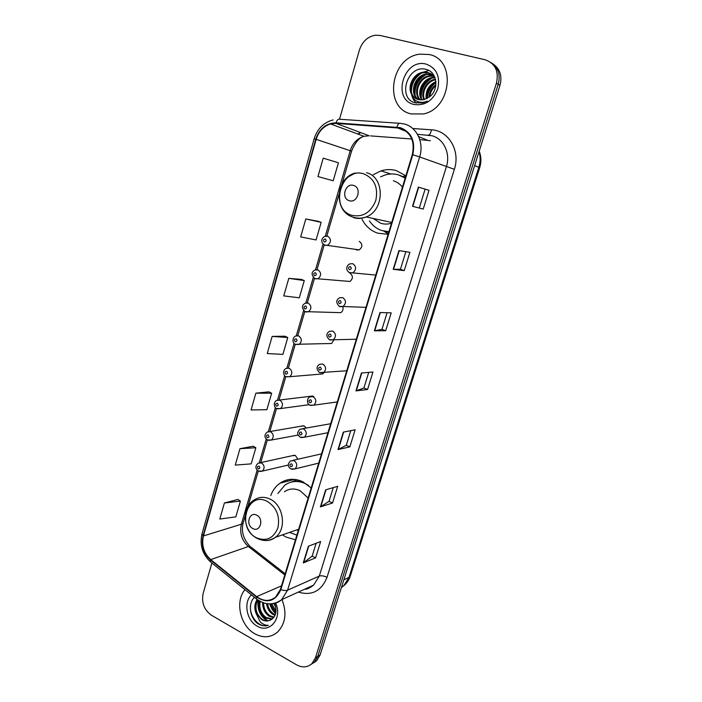 <?xml version="1.0" encoding="UTF-8"?>
<svg xmlns="http://www.w3.org/2000/svg" width="702" height="702" viewBox="0 0 702 702"><rect width="100%" height="100%" fill="white"/><g stroke="black" fill="none" stroke-linecap="round" stroke-linejoin="round"><path stroke-width="1.05" d="M311.188 487.978L302.72 481.704C294.594 478.062 287.021 478.553 280.01 483.178C275.825 486.153 272.736 490.259 270.761 495.498M282.458 534.863L286.047 537.074L295.481 539.777M405.861 175.825L396.419 170.647C391.312 169.164 386.161 169.243 380.967 170.884L373.245 174.719M362.021 219.366C365.584 226.149 370.779 230.747 377.588 233.143L388.118 234.336M405.817 175.974L402.799 176.474M355.519 249.324L356.669 249.982L359.24 249.877C362.741 246.885 362.741 244.042 359.24 241.356M346.411 281.151L349.947 281.458C353.255 278.492 353.194 275.693 349.78 273.069M337.416 312.565L340.751 312.653C342.813 311.311 343.48 309.363 342.752 306.8M328.545 343.576L331.651 343.48L333.81 339.943M313.662 396.446L310.056 396.332L312.741 396.007L279.484 400.043M306.221 428.036L304.194 425.991L301.088 426.193L303.554 425.772L269.98 431.528M297.867 459.24L295.393 455.493L292.234 455.703L294.48 455.212L260.6 462.627M286.416 376.807L289.768 376.711L285.933 376.588C284.099 376.842 281.818 370.542 286.1 368.41L289.18 368.217C292.48 370.84 292.681 373.675 289.768 376.711L322.657 373.947L323.982 372.639M313.189 663.144L316.628 660.793L320.103 654.992L499.956 85.416C502.369 75.904 500.017 68.717 492.909 63.864M211.89 562.995L203.159 593.365C201.351 602.649 204.15 609.968 211.548 615.303L296.613 664.864C302.387 667.935 307.52 667.497 311.986 663.548L315.479 657.704L496.437 83.178L498.209 84.301C500.623 74.745 498.271 67.524 491.128 62.654C498.271 67.524 500.623 74.745 498.209 84.301L317.804 656.344L498.209 84.301L499.956 85.416M310.863 664.522L314.32 662.161L317.804 656.344L314.32 662.161L310.863 664.522M287.197 481.309L287.644 479.799M285.345 480.458L284.915 481.905M429.027 54.493L419.814 54.159C390.373 57.336 383.248 108.011 411.153 113.926L423.508 113.926C451.64 108.503 456.37 59.24 429.027 54.493L419.814 54.159C390.373 57.336 383.248 108.011 411.153 113.926L423.508 113.926C451.64 108.503 456.37 59.24 429.027 54.493M244.954 589.662C234.766 601.386 240.172 625.894 254.8 633.774C263.127 638.223 270.682 637.688 277.474 632.169C285.591 623.648 287.083 612.767 281.958 599.552C287.083 612.767 285.591 623.648 277.474 632.169C270.682 637.688 263.127 638.223 254.8 633.774C240.172 625.894 234.766 601.386 244.954 589.662M400.149 128.159C410.995 132.564 415.049 141.374 412.302 154.598L280.431 589.373L275.623 597.095C269.682 601.649 263.373 601.491 256.686 596.612L210.714 559.599C203.826 553.22 201.395 545.331 203.422 535.942L316.172 139.338C318.699 131.379 323.49 126.246 330.545 123.938L335.986 123.368L400.149 128.159M400.307 127.632L336.056 122.841C326.263 123.025 319.498 128.484 315.751 139.207L203.053 535.749C200.974 545.366 203.466 553.448 210.53 559.994L256.493 597.007C267.409 603.808 275.526 601.333 280.835 589.592L412.767 154.73C415.584 141.172 411.433 132.143 400.307 127.632M316.128 543.269L312.171 556.133L303.264 562.916L315.61 557.862L320.647 541.532L308.371 546.244L303.264 562.916M312.179 556.081L315.61 557.862M333.257 487.6L329.027 501.342L320.428 506.897L332.537 503.001L337.697 486.302L325.649 489.838L320.428 506.897M329.045 501.298L332.537 503.001M350.781 430.651L346.27 445.314L337.987 449.57L349.85 446.884L355.124 429.808L343.331 432.116L337.987 449.57M346.279 445.279L349.85 446.884M423.236 209.073L412.513 206.3L423.236 209.073L429.019 190.321L418.392 187.092L412.513 206.3M404.238 270.621L400.438 269.296L393.208 269.314L404.238 270.621L409.889 252.308L398.947 250.57L393.208 269.314M385.688 330.747L381.967 329.317L374.359 330.835L385.688 330.747L391.207 312.855L379.966 312.53L374.359 330.835M368.717 372.385L363.908 387.995L355.958 390.9L367.567 389.487L372.955 372.007L361.433 373.025L355.958 390.9M363.917 387.96L367.567 389.487M496.437 83.178C499.043 71.183 495.261 63.373 485.091 59.758L380.08 35.451L375.359 35.197C367.611 36.609 362.293 41.558 359.406 50.061L339.522 119.2M253.22 446.244L239.97 448.683L235.258 465.101L251.184 463.864L255.853 447.744L253.115 446.182M237.829 499.473L224.403 502.992L219.796 519.05L235.828 516.856L240.4 501.079L237.732 499.412M301.456 279.422L288.794 278.343L283.757 295.902L299.298 297.806L304.291 280.581L301.342 279.378M318.26 221.314L305.818 218.945L300.667 236.907L316.067 239.952L321.165 222.35L318.146 221.27M335.451 161.872L323.236 158.169L317.971 176.553L333.204 180.791L338.425 162.776L335.328 161.837M268.954 391.848L255.879 393.164L251.07 409.95L266.874 409.714L271.648 393.243L268.84 391.795M272.148 336.398L267.234 353.562L282.906 354.378L287.785 337.53L284.915 336.205L272.148 336.398L287.785 337.53M381.958 329.343L387.074 312.741M400.438 269.314L405.861 251.667M419.348 207.853L425.105 189.128M288.794 278.343L304.291 280.581M305.818 218.945L321.165 222.35M323.236 158.169L338.425 162.776M255.879 393.164L271.648 393.243M239.97 448.683L255.853 447.744M224.403 502.992L240.4 501.079M428.975 97.218C429.37 91.927 431.677 87.768 435.907 84.74M429.799 96.595C430.396 92.12 432.397 88.513 435.793 85.776M426.211 98.85C425.315 90.97 428.536 85.214 435.881 81.572M426.851 98.543C426.316 91.251 429.343 85.819 435.942 82.266M423.859 99.64C420.314 92.129 426.368 80.318 435.451 79.203M424.42 99.491C421.419 92.19 427.044 81.221 435.582 79.747M421.735 99.93C416.339 92.576 422.446 78.589 432.555 77.483L434.836 77.352M422.244 99.895C417.313 92.462 423.446 78.993 433.318 77.904L434.994 77.773M424.254 102.518L423.385 102.238M419.77 99.851C412.548 93.059 418.427 76.974 429.457 75.755L433.722 75.86M420.244 99.903C413.487 92.936 419.436 77.378 430.238 76.185L434.038 76.211M417.936 99.456C408.915 93.612 414.338 75.325 426.325 74L432.362 74.614M418.401 99.587L423.806 99.649L429.036 97.174C439.224 90.453 437.495 72.183 426.597 69.542C407.906 63.54 396.972 97.35 414.478 102.676L422.586 103.001L427.281 101.132C423.604 102.694 420.147 102.729 416.918 101.237C414.198 99.877 412.434 97.587 411.635 94.358C413.241 97.051 415.496 98.798 418.401 99.587C409.81 93.463 415.373 75.737 427.106 74.438L432.722 74.903M411.635 94.358C406.993 86.706 413.267 73.341 423.139 72.227L428.027 72.464L434.713 77.062M416.637 98.964C406.291 94.112 411.197 74.07 423.938 72.675L428.817 72.911L431.247 73.833M432.783 74.781L433.801 75.263M426.132 64.11C403.764 57.845 391.435 99.623 413.996 104.484C424.956 106.002 432.888 100.79 437.794 88.838C440.365 76.246 436.477 67.997 426.132 64.11M415.066 95.051C414.628 86.249 418.155 79.484 425.649 74.745M421.314 97.947C420.972 89.452 424.403 82.897 431.598 78.282M427.342 98.28C427.922 91.672 430.791 86.46 435.96 82.634M416.383 103.176C413.847 100.834 412.258 97.885 411.626 94.34M411.363 92.023C411.39 84.161 414.584 77.983 420.928 73.491M423.227 72.218L428.088 70.744M414.566 93.48C414.645 85.793 417.778 79.738 423.955 75.316M420.84 96.332C421.016 88.987 424.026 83.178 429.87 78.905M426.956 98.491C427.413 91.708 430.3 86.346 435.617 82.406M349.184 200.667C357.45 203.755 362.197 187.741 353.65 185.468C345.366 182.494 340.742 198.35 349.184 200.667M373.166 218.462L380.581 223.218C384.143 224.368 387.785 224.359 391.497 223.21M402.43 187.162C399.991 184.029 396.972 181.897 393.366 180.765M369.392 220.893C372.543 225.588 376.676 228.808 381.783 230.563L388.908 231.721M405.168 178.132L398.578 174.921C393.971 173.578 389.329 173.648 384.643 175.149L380.528 176.904M385.152 231.406L388.855 231.897M405.256 177.825L399.622 175.246M388.25 233.889L383.81 231.133M252.817 528.536C260.179 532.765 264.338 518.717 256.739 515.189C249.368 511.056 245.305 524.999 252.817 528.536M296.104 530.115L298.464 529.922M308.143 498.008L300.026 490.672C294.428 488.136 289.215 488.487 284.398 491.725M289.47 532.423L296.885 535.126M308.494 485.442L305.388 483.643C298.096 480.379 291.312 480.826 285.03 484.994L277.852 493.532M303.606 482.151C299.596 480.896 295.665 480.835 291.83 481.958M291.505 482.028L297.069 479.764M275.912 612.162C273.332 610.213 271.577 607.467 270.656 603.895M276.026 611.073L271.692 603.86M274.991 615.4L272.806 614.364C269.296 611.977 267.208 608.388 266.541 603.623M275.281 614.706L273.754 613.917C270.419 611.688 268.357 608.301 267.559 603.764M273.631 617.646L269.015 616.163C264.645 613.004 262.53 608.467 262.671 602.553M273.999 617.146L269.963 615.707C265.83 612.767 263.706 608.485 263.592 602.886M271.972 619.225L265.163 617.979C259.74 613.82 257.836 608.169 259.442 601.009M272.411 618.883L266.128 617.523C260.986 613.645 259.003 608.274 260.17 601.412M254.431 597.305C247.657 603.615 249.877 618.093 257.81 623.604L258.555 624.06C261.864 625.903 265.145 626.333 268.41 625.342C265.488 625.456 262.741 624.271 260.161 621.797L256.072 613.329L261.714 619.62C264.759 621.27 267.699 621.419 270.516 620.05C267.822 621.314 265.066 621.086 262.25 619.366C255.932 614.197 254.378 607.678 257.608 599.815M256.072 613.329C254.15 608.371 254.501 603.746 257.134 599.464M251.456 594.901C243.243 602.263 246.525 620.498 257.107 626.087C269.603 634.125 282.818 618.058 275.64 603.123M270.516 620.05C275.974 616.716 277.343 611.17 274.622 603.413M268.41 625.342C259.731 628.501 249.385 617.067 250.465 605.879M268.05 620.814C260.863 616.496 257.695 609.713 258.538 600.447M275.772 612.969L270.375 603.895M275.509 605.958L274.456 603.448M267.225 620.875C260.082 616.312 257.055 609.415 258.143 600.192M275.649 613.495C272.85 611.021 270.919 607.818 269.849 603.895M275.868 607.642L273.964 603.562M341.4 587.548L343.647 585.854L348.991 577.386L478.869 167.243C480.493 161.934 480.554 156.748 479.036 151.676M474.649 165.558L479.703 167.664L350.289 576.105C349.008 580.054 346.788 583.309 343.647 585.854L341.628 586.837M320.103 654.992L315.479 657.704M350.289 576.105L348.991 577.386L343.848 579.808M412.758 128.51L431.405 129.809C448.578 130.405 460.644 150.842 454.361 169.314L327.018 577.307C323.929 575.851 321.358 575.447 319.296 576.079L446.367 166.804C450.754 153.58 443.734 138.671 431.888 135.732L417.479 134.301M327.018 577.307C321.402 591.128 311.828 596.051 298.315 592.093M304.931 589.083L313.575 585.143L319.296 576.079L287.592 590.163L281.66 599.683C278.361 602.535 274.561 603.939 270.27 603.895M396.928 127.053C397.823 124.184 398.973 122.947 400.368 123.341L404.089 123.929M333.125 119.928C323.701 122.446 317.383 128.729 314.154 138.794L315.751 139.207M203.053 535.749L202.009 533.836C199.552 544.936 202.378 554.273 210.477 561.854L211.188 562.425M210.53 559.994L210.477 561.854L256.976 599.341M399.491 123.28L339.698 119.261C338.18 118.875 336.96 120.06 336.056 122.841M256.493 597.007L256.335 598.832C264.908 605.229 273.35 605.519 281.66 599.683L313.575 585.143C309.775 588.118 306.8 589.469 304.659 589.206M280.835 589.592C283.626 590.593 285.881 590.777 287.592 590.163L419.656 156.932L412.767 154.73M404.475 124.035C416.865 127.071 424.236 142.866 419.656 156.932L454.361 169.314M360.459 132.529L357.687 133.968M431.405 129.809C430.703 133.573 429.563 135.328 427.966 135.065M203.422 535.942L241.391 524.218C239.417 533.099 241.76 540.531 248.403 546.507L284.81 574.956M210.714 559.599L248.403 546.507L251.114 547.191L285.17 573.771M256.686 596.612L281.493 585.88M430.379 140.69L419.77 139.584M396.849 127.597L406.616 131.625M418.646 136.6L427.237 140.146M335.986 123.368L369.191 135.793L363.987 136.293C357.239 138.426 352.65 143.217 350.219 150.667L325.263 236.311M411.802 138.987L370.551 135.898M316.172 139.338L351.562 151.158L341.979 184.038M323.043 243.927L315.452 269.989M313.267 277.483L305.774 303.22M303.624 310.609L296.226 336.004M294.094 343.313L286.881 368.076M284.687 375.605L277.58 400M275.395 407.502L268.392 431.537M266.216 438.996L259.319 462.671M257.16 470.094L241.391 524.218L243.173 522.85C241.058 531.37 243.34 539.197 250.017 546.314M356.309 390.821L361.767 372.999M374.692 330.8L380.291 312.539M393.532 269.34L399.262 250.623M412.82 206.379L418.699 187.188M338.346 449.447L343.673 432.046M320.796 506.721L326 489.733M303.641 562.706L308.731 546.103M351.728 215.295C362.837 217.541 370.858 212.583 375.807 200.412C378.387 187.425 374.429 178.598 363.943 173.929C341.277 166.084 328.896 208.88 351.728 215.295M353.325 217.559C357.546 218.91 361.82 218.708 366.137 216.953C384.687 210.363 385.056 177.185 366.576 172.718M391.725 222.437L366.137 216.953C361.46 218.585 356.87 218.576 352.369 216.918C333.476 210.916 335.468 177.86 355.3 172.999L349.227 176.351M384.091 231.195L388.724 232.336M256.52 537.793C266.409 541.681 273.534 538.381 277.895 527.895C280.151 516.277 276.606 507.441 267.26 501.395C247.078 490.4 236.162 528.123 256.52 537.793M264.005 540.417C268.225 540.952 272.034 539.908 275.438 537.302C287.004 529.089 283.608 505.115 270.077 499.113C264.285 496.428 258.906 496.77 253.922 500.149C241.102 507.686 243.138 531.309 256.704 538.144C263.189 541.496 269.436 541.216 275.438 537.302L298.675 529.22M349.649 272.753L348.771 272.165M375.763 275.07L349.499 272.587C344.831 269.822 346.876 265.163 349.859 263.864L352.79 263.698C356.458 266.47 356.537 269.48 353.027 272.727L350.035 272.911M350.351 266.602C348.324 267.006 348.017 268.041 349.429 269.682C351.465 269.27 351.772 268.243 350.351 266.602M339.461 306.458L338.978 306.142M365.97 307.353L339.382 306.362C335.828 302.852 335.907 299.991 339.619 297.788L342.681 297.587C346.253 300.307 346.393 303.264 343.085 306.476L339.961 306.695M340.233 300.553C338.232 300.921 337.934 301.939 339.329 303.597C341.339 303.22 341.637 302.211 340.233 300.553M356.3 339.25L333.248 339.786C336.372 336.618 336.188 333.704 332.704 331.046L329.528 331.274C326 333.52 325.956 336.328 329.405 339.707L329.326 339.663M330.256 334.064C328.273 334.398 327.974 335.398 329.361 337.065C331.344 336.732 331.642 335.731 330.256 334.064M329.405 339.707L333.248 339.786L330.019 340.031M346.735 370.779L319.55 372.622C316.242 369.296 316.251 366.523 319.585 364.312L322.859 364.066C326.255 366.681 326.474 369.55 323.525 372.674L319.814 372.744M320.402 367.137C318.445 367.436 318.146 368.427 319.515 370.103C321.481 369.814 321.77 368.822 320.402 367.137M337.285 401.93L313.926 405.151L309.828 405.115C308.02 405.335 305.668 399.096 309.784 396.92L313.136 396.665C316.444 399.245 316.707 402.07 313.926 405.151L310.442 405.387M310.679 399.789C308.74 400.052 308.45 401.026 309.801 402.72C311.741 402.457 312.03 401.483 310.679 399.789M327.948 432.713L304.422 437.214L300.228 437.197C296.77 434.45 296.981 432.414 300.123 429.115L303.536 428.852C306.774 431.397 307.064 434.178 304.422 437.214L301.193 437.592M301.07 432.02C299.157 432.248 298.877 433.213 300.21 434.915C302.123 434.696 302.413 433.731 301.07 432.02M318.726 463.127L295.033 468.875L290.751 468.883C287.53 466.532 287.478 463.864 290.593 460.889L294.059 460.626C297.218 463.136 297.543 465.891 295.033 468.875L292.058 469.366M291.593 463.846C289.707 464.031 289.417 464.987 290.742 466.698C292.637 466.514 292.918 465.566 291.593 463.846M359.24 249.877L324.5 244.989C319.577 241.821 322.262 237.311 325.087 236.276L327.711 236.17C331.362 239.013 331.37 242.023 327.72 245.209L325.035 245.323M324.359 242.041C326.333 241.602 326.632 240.584 325.254 238.978C323.271 239.417 322.973 240.435 324.359 242.041M324.693 245.182L323.762 244.568M349.947 281.458L314.671 278.527C311.109 274.719 311.267 271.867 315.128 269.954L317.892 269.822C321.455 272.595 321.507 275.561 318.067 278.712L315.251 278.861M314.549 275.71C316.497 275.316 316.795 274.307 315.426 272.683C313.469 273.087 313.18 274.096 314.549 275.71M314.777 278.641L314.224 278.282M340.751 312.653L304.966 311.627C301.527 307.959 301.641 305.151 305.317 303.203L308.196 303.045C311.67 305.765 311.776 308.678 308.529 311.793L305.598 311.969M304.861 308.941C306.792 308.59 307.081 307.59 305.73 305.958C303.799 306.318 303.51 307.318 304.861 308.941M331.651 343.48L295.393 344.313C292.567 343.69 291.76 337.82 295.647 336.012L298.631 335.837C302.009 338.504 302.167 341.383 299.096 344.463L295.56 344.392M295.296 341.751C297.2 341.435 297.49 340.452 296.147 338.812C294.243 339.136 293.962 340.11 295.296 341.751M285.854 374.148C287.741 373.868 288.022 372.894 286.697 371.244C284.81 371.525 284.529 372.499 285.854 374.148M309.152 404.677L280.546 408.564L276.597 408.459C274.807 408.625 272.578 402.492 276.693 400.386L279.852 400.184C283.073 402.772 283.31 405.563 280.546 408.564L277.404 408.801M276.527 406.133C278.396 405.888 278.676 404.931 277.369 403.264C275.5 403.51 275.219 404.466 276.527 406.133M298.236 435.038L271.428 440.022L267.383 439.935C264.119 437.32 264.127 434.661 267.418 431.967L270.639 431.756C273.789 434.31 274.052 437.065 271.428 440.022L268.506 440.373M267.322 437.715C269.164 437.504 269.445 436.556 268.146 434.88C266.304 435.091 266.032 436.039 267.322 437.715M288.39 465.031L262.416 471.086L258.283 471.024C255.124 468.506 255.124 465.882 258.266 463.144L261.539 462.934C264.619 465.461 264.908 468.181 262.416 471.086L259.705 471.542M258.231 468.901C260.056 468.725 260.328 467.786 259.047 466.102C257.23 466.286 256.958 467.216 258.231 468.901M294.594 479.378L280.01 483.178M390.891 173.991L380.967 170.884M479.203 151.132C481.265 156.476 481.432 161.986 479.703 167.664M316.628 660.793L311.986 663.548M314.154 138.794L202.009 533.836M360.679 132.608L358.073 134.108M330.545 123.938L363.987 136.293C359.187 137.671 355.045 142.62 351.562 151.158M338.978 194.314L326.667 236.539M324.219 244.919L316.865 270.13M314.443 278.44L307.204 303.273M304.791 311.539L297.666 335.977M295.261 344.243L288.338 367.98M285.837 376.535L279.019 399.929M276.544 408.424L269.814 431.493M267.357 439.926L260.74 462.6M258.283 471.033L247.911 506.607M245.217 515.83L243.173 522.85M433.318 77.904L432.555 77.483M430.238 76.185L429.457 75.755M427.106 74.438L426.325 74M423.938 72.675L423.139 72.227M385.073 231.388L388.75 232.239M330.668 423.736L302.895 428.624M321.534 453.861L293.111 460.319"/></g></svg>
